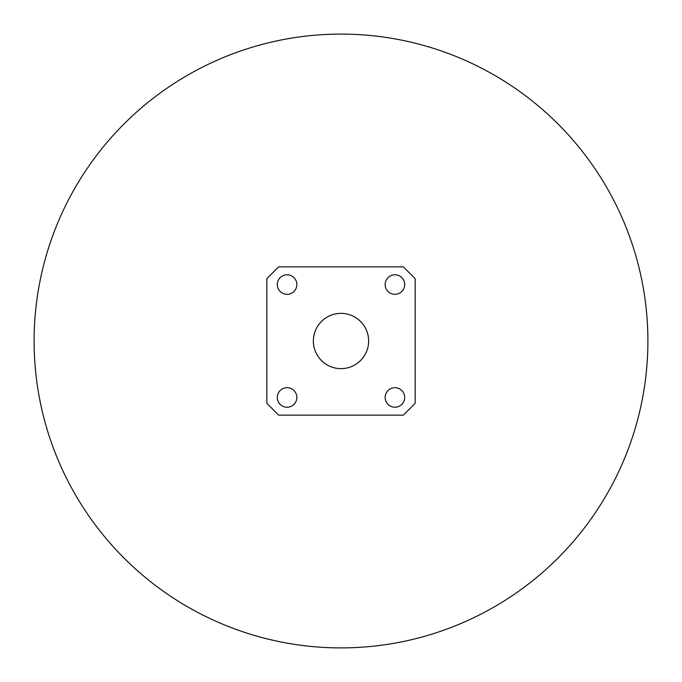 <?xml version="1.0" encoding="UTF-8"?>
<svg xmlns="http://www.w3.org/2000/svg" width="682" height="682" viewBox="0 0 682 682"><rect width="100%" height="100%" fill="white"/><g stroke="black" fill="none" stroke-linecap="round" stroke-linejoin="round"><path stroke-width="1.02" d="M404.699 397.453A9.778 9.778 0 0 0 394.929 387.683A9.778 9.778 0 0 0 385.151 397.453A9.778 9.778 0 0 0 394.929 407.231A9.778 9.778 0 0 0 404.699 397.453M296.849 284.547A9.778 9.778 0 0 0 287.071 274.769A9.778 9.778 0 0 0 277.301 284.547A9.778 9.778 0 0 0 287.071 294.317A9.778 9.778 0 0 0 296.849 284.547M296.849 397.453A9.778 9.778 0 0 0 287.071 387.683A9.778 9.778 0 0 0 277.301 397.453A9.778 9.778 0 0 0 287.071 407.231A9.778 9.778 0 0 0 296.849 397.453M404.699 284.547A9.778 9.778 0 0 0 394.929 274.769A9.778 9.778 0 0 0 385.151 284.547A9.778 9.778 0 0 0 394.929 294.317A9.778 9.778 0 0 0 404.699 284.547M34.1 341A306.9 306.9 0 0 0 341 647.9A306.9 306.9 0 0 0 647.9 341A306.9 306.9 0 0 0 341 34.1A306.9 306.9 0 0 0 34.1 341M313.362 341A27.638 27.638 0 0 1 341 313.362A27.638 27.638 0 0 1 368.638 341A27.638 27.638 0 0 1 341 368.638A27.638 27.638 0 0 1 313.362 341M415.15 403.352L415.15 278.648L403.352 266.85L278.648 266.85L266.85 278.648L266.85 403.352L278.648 415.15L403.352 415.15L415.15 403.352"/></g></svg>

